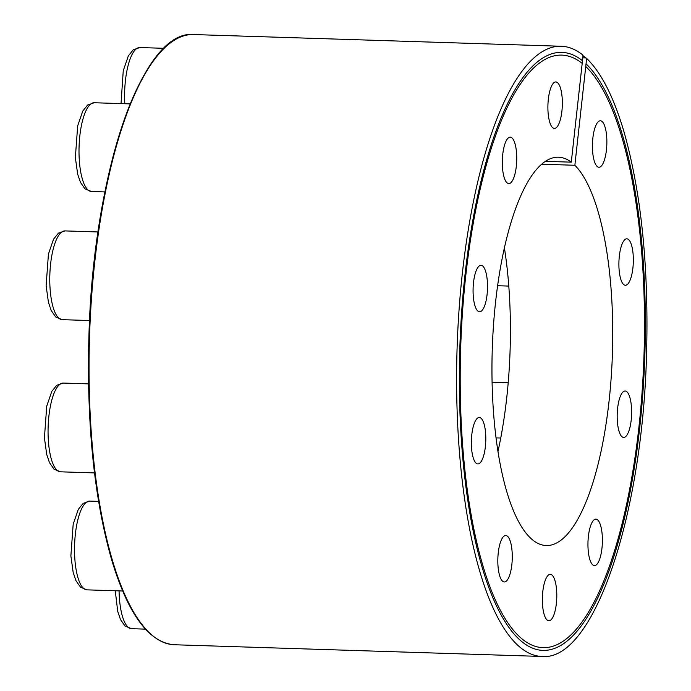 <?xml version="1.0" encoding="UTF-8"?>
<svg xmlns="http://www.w3.org/2000/svg" width="691" height="691" viewBox="0 0 691 691"><rect width="100%" height="100%" fill="white"/><g stroke="black" fill="none" stroke-linecap="round" stroke-linejoin="round"><path stroke-width="1.04" d="M585.856 57.923L583.04 55.695L582.193 63.391A296.413 91.73 -88.2 0 0 558.095 55.237A296.413 91.73 -88.2 0 0 460.664 348.463A296.413 91.73 -88.2 0 0 539.248 647.277A296.413 91.73 -88.2 0 0 641.498 399.787A296.413 91.73 -88.2 0 0 585.761 66.5L586.607 58.804L585.856 57.923L582.807 57.819M583.04 55.695L582.288 54.814M497.943 451.543A194.249 60.117 91.8 0 0 504.421 247.957M582.487 60.739A299.151 92.585 91.8 0 0 557.482 52.576A299.151 92.585 91.8 0 0 459.817 348.428A299.151 92.585 91.8 0 0 538.47 649.903A299.151 92.585 91.8 0 0 642.241 401.255A299.151 92.585 91.8 0 0 586.046 63.848L574.852 165.27A194.249 60.117 91.8 0 1 610.991 380.292A194.249 60.117 91.8 0 1 546.166 545.527A194.249 60.117 91.8 0 1 492.26 349.465A194.249 60.117 91.8 0 1 558.535 157.22A194.249 60.117 91.8 0 1 571.284 162.16L582.487 60.739M561.913 111.104A23.244 7.195 91.8 0 0 555.858 81.953A23.244 7.195 91.8 0 0 547.928 104.954A23.244 7.195 91.8 0 0 554.381 128.414A23.244 7.195 91.8 0 0 561.913 111.104M516.315 166.306A23.244 7.195 91.8 0 0 510.269 137.155A23.244 7.195 91.8 0 0 502.34 160.165A23.244 7.195 91.8 0 0 508.792 183.625A23.244 7.195 91.8 0 0 516.315 166.306M487.086 294.47A23.244 7.195 91.8 0 0 481.031 265.318A23.244 7.195 91.8 0 0 473.102 288.32A23.244 7.195 91.8 0 0 479.554 311.779A23.244 7.195 91.8 0 0 487.086 294.47M485.376 446.628A23.244 7.195 91.8 0 0 479.321 417.476A23.244 7.195 91.8 0 0 471.392 440.478A23.244 7.195 91.8 0 0 477.844 463.937A23.244 7.195 91.8 0 0 485.376 446.628M511.841 564.659A23.244 7.195 91.8 0 0 505.786 535.508A23.244 7.195 91.8 0 0 497.857 558.509A23.244 7.195 91.8 0 0 504.309 581.969A23.244 7.195 91.8 0 0 511.841 564.659M556.367 603.493A23.244 7.195 91.8 0 0 550.321 574.342A23.244 7.195 91.8 0 0 542.392 597.344A23.244 7.195 91.8 0 0 548.844 620.803A23.244 7.195 91.8 0 0 556.367 603.493M601.965 548.283A23.244 7.195 91.8 0 0 595.91 519.131A23.244 7.195 91.8 0 0 587.981 542.133A23.244 7.195 91.8 0 0 594.433 565.592A23.244 7.195 91.8 0 0 601.965 548.283M631.194 420.128A23.244 7.195 91.8 0 0 625.148 390.976A23.244 7.195 91.8 0 0 617.218 413.978A23.244 7.195 91.8 0 0 623.671 437.438A23.244 7.195 91.8 0 0 631.194 420.128M632.904 267.97A23.244 7.195 91.8 0 0 626.858 238.818A23.244 7.195 91.8 0 0 618.929 261.82A23.244 7.195 91.8 0 0 625.381 285.279A23.244 7.195 91.8 0 0 632.904 267.97M606.439 149.93A23.244 7.195 91.8 0 0 600.393 120.778A23.244 7.195 91.8 0 0 592.463 143.788A23.244 7.195 91.8 0 0 598.916 167.248A23.244 7.195 91.8 0 0 606.439 149.93M541.735 164.216L574.852 165.27M545.493 161.34L571.284 162.16M143.668 626.728A304.368 94.201 -88.2 0 1 88.958 336.629A304.368 94.201 -88.2 0 1 162.014 50.59M174.236 644.746A305.258 94.468 -88.2 0 1 89.528 336.647A305.258 94.468 -88.2 0 1 193.661 34.55C142.147 29.091 92.819 174.262 88.889 337.476C86.634 424.265 94.183 498.246 111.527 559.399C127.999 614.256 148.911 642.708 174.236 644.746L541.796 656.45A305.258 94.468 -88.2 0 1 457.088 348.342A305.258 94.468 -88.2 0 1 561.222 46.254L193.661 34.55M163.914 48.31L139.815 47.541A44.397 13.742 91.8 0 0 124.812 103.719M130.21 103.892L94.226 102.743A44.397 13.742 91.8 0 0 79.076 146.691A44.397 13.742 91.8 0 0 91.402 191.502L104.911 191.934M98.018 231.96L64.989 230.906A44.397 13.742 91.8 0 0 49.838 274.845A44.397 13.742 91.8 0 0 62.164 319.665L89.554 320.529M88.552 383.868L63.278 383.064A44.397 13.742 91.8 0 0 48.128 427.003A44.397 13.742 91.8 0 0 60.454 471.815L94.503 472.903M98.571 501.381L89.744 501.096A44.397 13.742 91.8 0 0 74.593 545.035A44.397 13.742 91.8 0 0 86.919 589.855L122.653 590.995M119.077 590.874A44.397 13.742 91.8 0 0 131.445 628.68L145.43 629.13M586.365 58.13C601.084 72.261 613.591 96.697 623.887 131.445C641.239 192.521 648.806 266.424 646.577 353.153C642.708 516.505 593.344 661.926 541.796 656.45M582.755 54.978C575.802 49.415 568.624 46.504 561.222 46.254M139.815 47.541L133.216 49.821L128.345 55.867L123.257 70.681L121.029 103.598M94.226 102.743L87.627 105.032L82.756 111.078L77.668 125.883L75.362 157.565L77.66 174.123L80.432 182.355L84.958 188.807L91.402 191.502M64.989 230.906L58.389 233.187L53.527 239.233L48.43 254.046L46.133 285.72L48.422 302.278L51.203 310.509L55.721 316.962L62.164 319.665M63.278 383.064L56.679 385.345L51.808 391.391L46.72 406.196L44.423 437.878L46.712 454.436L49.493 462.668L54.01 469.12L60.454 471.815M89.744 501.096L83.145 503.376L78.273 509.431L73.186 524.236L70.879 555.918L73.177 572.468L75.958 580.708L80.476 587.16L86.919 589.855M115.259 590.753L117.703 611.302L120.484 619.533L125.011 625.986L131.445 628.68M496.017 437.887L500.742 438.034M492.078 382.227L508.205 382.745M497.641 285.72L508.792 286.083"/></g></svg>
